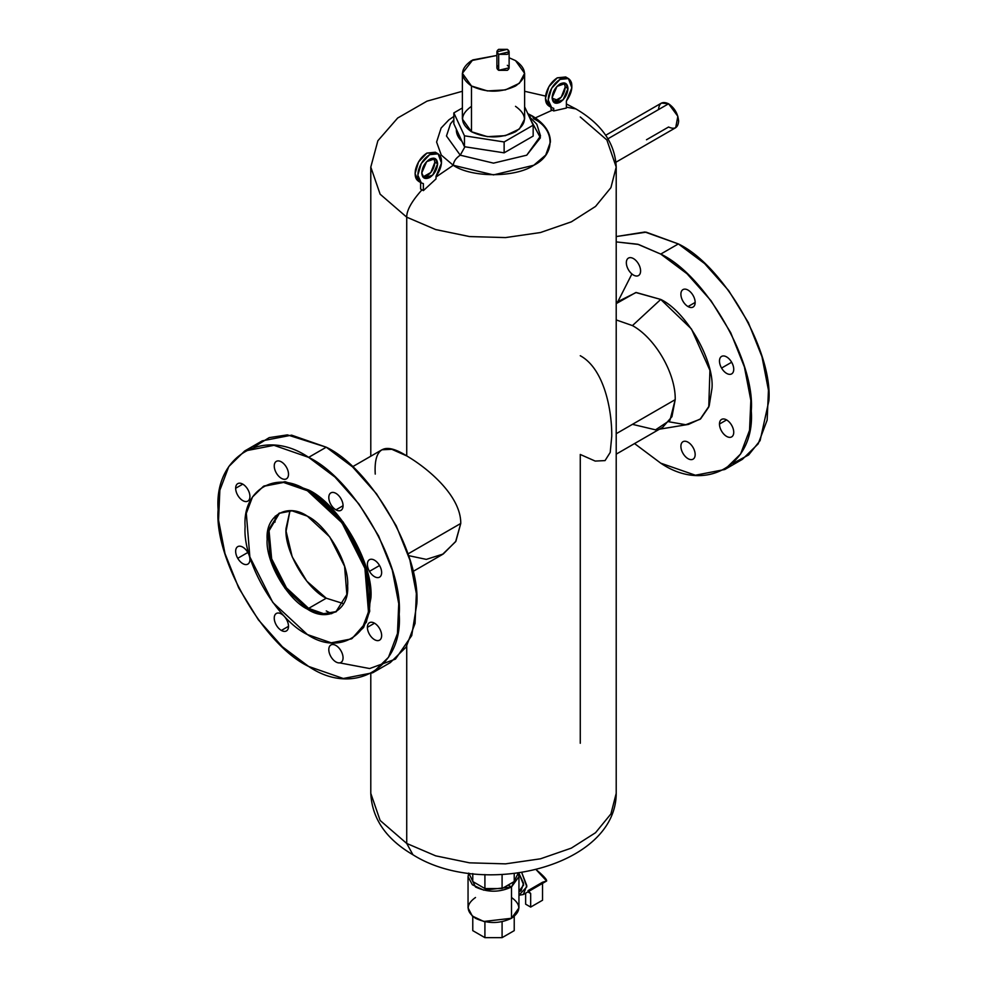 <?xml version="1.0" encoding="UTF-8"?>
<svg xmlns="http://www.w3.org/2000/svg" width="987" height="987" viewBox="0 0 987 987"><rect width="100%" height="100%" fill="white"/><g stroke="black" fill="none" stroke-linecap="round" stroke-linejoin="round"><path stroke-width="1.48" d="M339.664 662.882L369.669 668.544L395.454 659.106L411.715 635.603L416.798 604.019C420.844 554.632 371.05 468.381 326.253 447.197L287.402 434.885L269.192 437.636L254.041 446.988M331.644 613.717L326.253 610.928M275.003 522.148L275.287 516.09M244.628 451.022L262.234 440.856L291.609 435.156L326.253 447.197L308.647 457.363C353.445 478.547 403.239 564.786 399.192 614.173C403.239 668.236 353.445 696.982 308.647 666.447C263.862 645.264 214.068 559.024 218.115 509.637C214.068 455.575 263.862 426.828 308.647 457.363L326.253 447.197L352.544 466.876L376.553 493.858L396.243 525.824L409.901 560.024L416.354 593.52L415.058 623.402L406.101 647.127L390.272 662.635L372.667 672.789L388.496 657.293L397.453 633.568L398.748 603.686L392.295 570.19L378.638 535.99L358.947 504.024L334.938 477.042L308.647 457.363L274.004 445.322L244.628 451.022L228.811 466.53L219.854 490.243L218.546 520.137L225.011 553.621L238.669 587.82L258.347 619.787L282.368 646.781L308.647 666.447L343.303 678.501L372.667 672.789M379.551 565.526A10.08 5.823 -120 0 0 369.471 559.703A10.08 5.823 -120 0 0 369.471 571.337A10.08 5.823 -120 0 0 379.551 577.161A10.08 5.823 -120 0 0 379.551 565.526L369.471 571.337A10.08 5.823 60 0 1 369.471 559.703A10.08 5.823 60 0 1 379.551 565.526A10.08 5.823 60 0 1 379.551 577.161A10.08 5.823 60 0 1 369.471 571.337L379.551 565.526M381.648 635.554A10.08 5.823 -120 0 0 374.517 623.204A10.08 5.823 -120 0 0 367.386 627.325A10.08 5.823 -120 0 0 374.517 639.662A10.08 5.823 -120 0 0 381.648 635.554A10.08 5.823 60 0 1 379.551 640.168A10.08 5.823 60 0 1 371.791 637.466A10.08 5.823 60 0 1 367.386 627.325A10.08 5.823 60 0 1 369.471 622.698A10.08 5.823 60 0 1 377.244 625.4A10.08 5.823 60 0 1 381.648 635.554M352.051 638.527L366.387 622.168L370.927 597.863C373.703 563.885 339.466 504.579 308.647 490.008L285.329 481.767L263.998 486.011M335.938 493.377A10.08 5.823 -120 0 0 328.807 497.485A10.08 5.823 -120 0 0 335.938 509.835A10.08 5.823 -120 0 0 343.057 505.726A10.08 5.823 -120 0 0 335.938 493.377A10.08 5.823 60 0 1 342.514 502.26A10.08 5.823 60 0 1 340.971 510.341A10.08 5.823 60 0 1 335.938 509.835A10.08 5.823 60 0 1 329.35 500.952A10.08 5.823 60 0 1 330.892 492.871A10.08 5.823 60 0 1 335.938 493.377M276.335 461.373A10.08 5.823 -120 0 0 276.335 473.02A10.08 5.823 -120 0 0 286.415 478.831A10.08 5.823 -120 0 0 286.415 467.196A10.08 5.823 -120 0 0 276.335 461.373L276.335 461.373A10.08 5.823 60 0 1 286.415 467.196A10.08 5.823 60 0 1 286.415 478.831L286.415 478.831A10.08 5.823 60 0 1 276.335 473.02A10.08 5.823 60 0 1 276.335 461.373L276.335 461.373M235.659 488.269A10.08 5.823 -120 0 0 242.79 500.606A10.08 5.823 -120 0 0 249.921 496.498A10.08 5.823 -120 0 0 242.79 484.148A10.08 5.823 -120 0 0 235.659 488.269L242.79 484.148L235.659 488.269A10.08 5.823 60 0 1 237.744 483.655A10.08 5.823 60 0 1 245.516 486.344A10.08 5.823 60 0 1 249.921 496.498A10.08 5.823 60 0 1 247.836 501.112A10.08 5.823 60 0 1 240.063 498.41A10.08 5.823 60 0 1 235.659 488.269M237.744 558.297A10.08 5.823 -120 0 0 247.836 564.12A10.08 5.823 -120 0 0 247.836 552.473A10.08 5.823 -120 0 0 237.744 546.65A10.08 5.823 -120 0 0 237.744 558.297L247.836 552.473A10.08 5.823 60 0 1 247.836 564.12A10.08 5.823 60 0 1 237.744 558.297A10.08 5.823 60 0 1 237.744 546.65A10.08 5.823 60 0 1 247.836 552.473L237.744 558.297M281.369 630.446A10.08 5.823 -120 0 0 288.5 626.326A10.08 5.823 -120 0 0 281.369 613.976A10.08 5.823 -120 0 0 274.238 618.096A10.08 5.823 -120 0 0 281.369 630.446L288.5 626.326L281.369 630.446A10.08 5.823 60 0 1 274.781 621.551A10.08 5.823 60 0 1 276.335 613.482A10.08 5.823 60 0 1 281.369 613.976A10.08 5.823 60 0 1 287.957 622.859A10.08 5.823 60 0 1 286.415 630.94A10.08 5.823 60 0 1 281.369 630.446M340.971 662.437A10.08 5.823 -120 0 0 340.971 650.803A10.08 5.823 -120 0 0 330.892 644.98A10.08 5.823 -120 0 0 330.892 656.626A10.08 5.823 -120 0 0 340.971 662.437L340.971 662.437A10.08 5.823 60 0 1 330.892 656.626A10.08 5.823 60 0 1 330.892 644.98L330.892 644.98A10.08 5.823 60 0 1 340.971 650.803A10.08 5.823 60 0 1 340.971 662.437L340.971 662.437M682.979 441.707L682.979 441.707A10.08 5.823 60 0 1 693.071 447.518A10.08 5.823 60 0 1 693.071 459.165L693.071 459.165A10.08 5.823 60 0 1 682.979 453.341A10.08 5.823 60 0 1 682.979 441.707L682.979 441.707A10.08 5.823 -120 0 0 682.979 453.341A10.08 5.823 -120 0 0 693.071 459.165L693.071 459.165A10.08 5.823 -120 0 0 693.071 447.518A10.08 5.823 -120 0 0 682.979 441.707M719.474 424.04A10.08 5.823 60 0 1 721.571 419.426A10.08 5.823 60 0 1 729.331 422.128A10.08 5.823 60 0 1 733.736 432.269A10.08 5.823 60 0 1 731.651 436.883A10.08 5.823 60 0 1 723.878 434.181A10.08 5.823 60 0 1 719.474 424.04L726.605 419.919L719.474 424.04A10.08 5.823 -120 0 0 726.605 436.39A10.08 5.823 -120 0 0 733.736 432.269A10.08 5.823 -120 0 0 726.605 419.919A10.08 5.823 -120 0 0 719.474 424.04M721.571 368.065A10.08 5.823 60 0 1 721.571 356.418A10.08 5.823 60 0 1 731.651 362.241L721.571 368.065L731.651 362.241A10.08 5.823 60 0 1 731.651 373.888A10.08 5.823 60 0 1 721.571 368.065A10.08 5.823 -120 0 0 731.651 373.888A10.08 5.823 -120 0 0 731.651 362.241A10.08 5.823 -120 0 0 721.571 356.418A10.08 5.823 -120 0 0 721.571 368.065M688.025 306.562A10.08 5.823 60 0 1 681.437 297.679A10.08 5.823 60 0 1 682.979 289.598A10.08 5.823 60 0 1 688.025 290.092A10.08 5.823 60 0 1 694.614 298.975A10.08 5.823 60 0 1 693.071 307.056A10.08 5.823 60 0 1 688.025 306.562L695.156 302.441L688.025 306.562A10.08 5.823 -120 0 0 695.156 302.441A10.08 5.823 -120 0 0 688.025 290.092A10.08 5.823 -120 0 0 680.894 294.212A10.08 5.823 -120 0 0 688.025 306.562M638.503 275.558L638.503 275.558A10.08 5.823 60 0 1 628.423 269.735A10.08 5.823 60 0 1 628.423 258.1L628.423 258.1A10.08 5.823 60 0 1 638.503 263.911A10.08 5.823 60 0 1 638.503 275.558L638.503 275.558A10.08 5.823 -120 0 0 638.503 263.911A10.08 5.823 -120 0 0 628.423 258.1L628.423 258.1A10.08 5.823 -120 0 0 628.423 269.735A10.08 5.823 -120 0 0 638.503 275.558M616.209 303.465L617.628 301.738L636.183 292.497L660.747 299.443L632.445 325.599L616.209 319.924L632.445 325.599L660.747 299.443L691.455 328.979L709.924 370.347L708.765 407.039L700.659 418.809L688.457 424.41L659.439 429.197M632.445 424.336L655.565 429.838L669.976 420.289L675.207 399.649C675.799 373.604 655.294 338.109 632.445 325.599C655.294 338.109 675.799 373.604 675.207 399.649L671.95 416.662L662.684 427.322L616.209 454.156M286.02 528.514L289.981 510.686L286.082 531.203L292.201 556.828L306.809 581.183L326.253 598.208C306.352 588.795 284.219 550.462 286.02 528.514M343.673 603.686L326.253 598.208L307.389 609.102L285.033 588.363L270.216 558.95L267.933 530.784L278.939 513.351L291.992 510.822L307.389 516.164L329.744 536.903L344.574 566.316L346.856 594.482L335.851 611.915L322.798 614.457L307.389 609.102L308.647 608.374L323.637 613.68L336.468 611.545L323.637 613.68L308.647 608.374L286.477 587.882L271.647 558.802L269.056 530.747L279.58 513.006L269.056 530.747L271.647 558.802L286.477 587.882L308.647 608.374L326.253 598.208L343.673 603.686M526.219 140.08L533.165 136.07L533.165 125.189L533.165 136.07L504.135 152.837L504.135 141.955L464.458 135.811L453.835 112.913L462.385 107.978L453.835 112.913L453.835 123.794L456.389 129.322L453.835 123.794L453.835 112.913L464.458 135.811L464.458 146.705L494.561 151.369L464.458 146.705L461.99 141.375C458.091 137.674 456.228 133.664 456.389 129.322L461.99 141.375L456.364 129.322C456.204 133.664 458.079 137.686 461.978 141.375L464.458 146.705L464.458 135.811L504.135 141.955L504.135 152.837L473.698 148.136L494.647 151.369M529.081 116.38L536.805 124.239L540.531 135.984L526.75 155.181L493.5 163.139L460.25 155.181L464.926 146.779L460.25 155.181L446.469 135.984L450.504 123.794L453.835 119.846M494.561 151.356L504.135 152.837L526.231 140.092M453.255 165.273L436.02 177.006L453.255 165.273C471.367 177.796 515.633 177.796 533.745 165.273C555.447 154.811 555.447 129.26 533.745 118.81L532.338 115.985C544.405 123.449 550.425 132.135 550.401 142.042L545.725 155.082L533.745 165.273L493.5 174.896L453.255 165.273C453.699 161.362 456.031 158.006 460.25 155.181C456.031 158.006 453.699 161.362 453.255 165.273L441.275 155.082L436.599 142.042L441.115 128.039L448.863 119.883L453.835 116.466M532.338 115.985L528.847 115.861L532.338 115.985L527.811 113.628M460.25 155.181L493.5 163.139L526.75 155.181L540.42 137.773L530.352 119.119M420.622 189.035L421.992 189.812C411.678 201.311 406.582 210.428 406.73 217.177L380.131 194.192L370.791 167.087L380.131 194.192L406.73 217.177C406.582 210.428 411.678 201.311 421.992 189.812L423.374 190.614L436.02 178.906L436.02 176.303L441.485 163.077L438.092 153.824L429.69 154.663L421.301 163.521L417.834 175.217L421.301 182.891L423.374 183.607L423.374 190.614L420.622 189.035L420.622 182.015L420.622 189.035M566.378 103.956L575.902 108.928L566.378 107.164L575.902 108.928C601.688 123.98 615.123 143.374 616.209 167.087L610.916 187.653L595.531 206.443L571.337 221.853L540.457 232.537L505.529 237.583L469.565 236.572L435.662 229.564L406.73 217.177L406.73 455.908C384.251 441.732 373.752 447.79 375.245 474.093M550.98 109.36L552.35 110.149L535.373 117.872L552.35 110.149L553.732 110.951L566.378 108.052L566.378 101.044L571.843 87.818L568.45 78.565L560.048 79.392L551.659 88.25L548.192 99.946L551.659 107.632L553.732 108.348L553.732 110.951L550.98 109.36L550.98 106.756L550.98 109.36M406.73 646.103L406.73 843.453L380.131 820.468L370.791 793.363L380.131 820.468L406.73 843.453L406.73 646.103M580.27 743.26L580.27 454.464L595.198 461.077L605.056 460.596L610.213 452.416L611.755 436.279C611.989 409.605 604.007 368.657 580.27 355.727M370.791 673.813L370.791 793.363C372.025 818.605 386.077 839.073 412.936 854.754C482.877 899.046 616.073 866.241 616.209 793.363L610.916 813.93L595.531 832.72L571.337 848.117L540.457 858.813L505.529 863.859L469.565 862.835L435.662 855.84L406.73 843.453L412.936 854.754L406.73 843.453L435.662 855.84L469.565 862.835L505.529 863.859L540.457 858.813L571.337 848.117L595.531 832.72L610.916 813.93L616.209 793.363L616.209 167.087L606.869 139.969L580.27 116.984M408.532 555.619L426.31 559.382L443.262 553.991L455.908 541.221L460.756 523.455C461.04 496.757 429.604 469.343 406.73 455.908L406.73 217.177L435.662 229.564L469.565 236.559L505.529 237.583L540.457 232.537L571.337 221.841L595.531 206.443L610.916 187.653L616.209 167.087M533.165 125.189L524.615 106.769L533.165 125.189L504.135 141.955L533.165 125.189M471.49 106.337C459.621 114.813 459.621 123.276 471.49 131.752C486.159 138.599 500.841 138.599 515.51 131.752C527.379 123.276 527.379 114.813 515.51 106.337M524.615 73.309L524.615 119.045L519.372 129.026L505.406 135.651L487.43 136.662L471.49 131.752L471.49 86.017L487.43 90.927L505.406 89.903L519.372 83.29L524.615 73.309L515.51 60.602L509.119 57.764L515.51 60.602C527.379 69.078 527.379 77.541 515.51 86.017C500.841 92.864 486.159 92.864 471.49 86.017L471.49 131.752L462.385 119.045L462.385 73.309L471.49 86.017C459.621 77.541 459.621 69.078 471.49 60.602L496.893 55.445L472.736 59.923L462.385 73.309M498.682 65.327C496.35 66.98 496.35 68.646 498.682 70.311L507.33 70.311C509.662 68.646 509.662 66.98 507.33 65.327M509.119 51.842L509.119 67.819L498.682 70.311L498.682 54.347L509.119 51.842L507.33 49.35L496.893 51.842L498.682 54.347L498.682 70.311L496.893 67.819L496.893 51.842M507.33 54.347L498.682 54.347C496.35 52.681 496.35 51.016 498.682 49.35L507.33 49.35C509.662 51.016 509.662 52.681 507.33 54.347M434.885 162.189L433.762 158.142L434.885 162.189L437.636 163.78L434.885 162.189C434.379 168.012 431.738 172.589 426.952 175.933L422.88 176.994L430.863 172.478L434.885 162.189M421.757 172.947L426.655 161.646L435.304 158.636L437.636 163.78L432.738 175.081L424.089 178.079L421.757 172.947C422.263 178.178 424.903 179.708 429.69 177.524C434.477 174.181 437.13 169.591 437.636 163.78C437.13 158.537 434.477 157.019 429.69 159.191C424.903 162.547 422.263 167.124 421.757 172.947M421.301 182.891L418.55 181.312L415.083 173.626L418.55 161.93L426.952 153.071L435.341 152.232L438.092 153.824M436.02 176.303L436.02 178.906L423.374 190.614L423.374 183.607C418.759 182.422 417.057 178.265 418.291 171.146C420.215 163.842 424.015 158.352 429.69 154.663C435.378 151.788 439.178 152.899 441.103 157.982C442.324 163.682 440.634 169.789 436.02 176.303M436.599 153.232L426.952 153.071C421.264 156.76 417.464 162.263 415.539 169.554C414.318 176.685 416.008 180.843 420.622 182.015M565.243 86.93L564.12 82.883L565.243 86.93L567.994 88.522L565.243 86.93C564.737 92.753 562.096 97.331 557.31 100.674L553.238 101.735L561.221 97.219L565.243 86.93M552.115 97.688L557.013 86.387L565.662 83.377L567.994 88.522L563.096 99.81L554.447 102.821L552.115 97.688C552.621 102.919 555.262 104.449 560.048 102.266C564.835 98.922 567.488 94.333 567.994 88.522C567.488 83.278 564.835 81.748 560.048 83.932C555.262 87.275 552.621 91.865 552.115 97.688M551.659 107.632L548.908 106.041L545.441 98.367L548.908 86.671L557.31 77.813L565.699 76.974L568.45 78.565M566.378 101.044L566.378 108.052L553.732 110.951L553.732 108.348C549.117 107.164 547.415 103.006 548.649 95.875C550.573 88.583 554.373 83.093 560.048 79.392C565.736 76.53 569.536 77.64 571.461 82.711C572.682 88.423 570.992 94.53 566.378 101.044M566.957 77.973L557.31 77.813C551.622 81.502 547.822 86.992 545.897 94.296C544.676 101.427 546.366 105.572 550.98 106.756M352.458 466.802L381.944 449.776L391.802 449.295L406.73 455.908C429.604 469.343 461.04 496.757 460.756 523.455L407.976 553.929L460.756 523.455L455.636 541.666L442.398 554.509L412.924 571.522M616.209 433.712L675.207 399.649L616.209 433.712M605.71 135.268L661.45 103.08L668.569 103.783L607.967 138.772L668.569 103.783L677.859 116.318L675.676 127.718L615.962 162.201M646.497 139.759L668.569 127.015C674.639 129.778 677.983 127.841 678.624 121.204C677.983 113.838 674.639 108.027 668.569 103.783C662.499 101.019 659.143 102.956 658.514 109.594M732.959 463.384L748.639 454.945L760.126 440.547L768.885 400.734C772.932 351.347 723.138 265.108 678.353 243.925L646.189 232.167L616.209 236.559L644.918 232.007L678.353 243.925L660.747 254.078C705.532 275.274 755.326 361.513 751.28 410.9C755.326 464.963 705.532 493.71 660.747 463.174L634.542 443.57L660.747 463.174L695.391 475.216L724.766 469.516L740.595 454.008L749.54 430.295L750.848 400.401L744.395 366.917L730.725 332.718L711.047 300.739L687.026 273.757L660.747 254.078L678.353 243.925L704.632 263.591L728.653 290.585L748.331 322.552L761.989 356.751L768.454 390.235L767.146 420.129L758.189 443.842L742.372 459.35L724.766 469.516M660.747 254.078L637.713 244.233L616.209 241.901L638.515 244.455L660.747 254.078M618.072 301.208L631.914 273.967M263.369 486.369L284.824 481.718L308.647 490.008L307.389 490.724L308.647 490.008L343.242 522.098L366.177 567.611L369.73 611.2L363.574 627.51L351.421 638.897L362.315 628.238L368.472 611.928L364.919 568.327L341.995 522.826L307.389 490.724L283.565 482.446L263.369 486.369L252.475 497.029L246.318 513.351L249.859 556.939L272.794 602.44L307.389 634.542L331.225 642.821L351.421 638.897M369.669 598.578C372.444 635.764 338.208 655.541 307.389 634.542C276.582 619.959 242.346 560.653 245.121 526.688C242.346 489.503 276.582 469.726 307.389 490.724C338.208 505.307 372.444 564.613 369.669 598.578M267.156 539.395C265.355 561.356 287.488 599.677 307.389 609.102C327.302 622.674 349.435 609.892 347.634 585.871C349.435 563.91 327.302 525.59 307.389 516.164C287.488 502.593 265.355 515.374 267.156 539.395M502.087 937.65L484.913 937.65L484.913 921.735L484.913 937.65L472.773 930.642L472.773 916.417L472.773 930.642L484.913 937.65L502.087 937.65L502.087 921.735L502.087 937.65L514.227 930.642L502.087 937.65M514.227 916.417L514.227 930.642L514.227 916.417M511.5 886.98L508.157 885.043L514.227 881.539L508.157 885.043L511.5 886.98C499.496 892.581 487.504 892.581 475.5 886.98L468.776 873.088L468.048 876.592L472.341 884.747L483.766 890.163L511.5 886.98L518.952 876.592L518.224 873.088L511.5 886.98L511.5 918.28L511.5 886.98M502.087 888.559L508.157 885.043L502.087 888.559L484.913 888.559L502.087 888.559L502.087 874.556L502.087 888.559M472.773 881.539L484.913 888.559L484.913 874.556L484.913 888.559L472.773 881.539L472.773 873.581L472.773 881.539M518.952 876.592L518.952 907.892L511.5 918.28L483.766 921.476L472.341 916.059L468.048 907.892L468.048 876.592M475.5 897.504C465.79 904.437 465.79 911.359 475.5 918.28C487.504 923.894 499.496 923.894 511.5 918.28C521.21 911.359 521.21 904.437 511.5 897.504M514.227 873.581L514.227 881.539L514.227 873.581M530.673 907.078L542.542 900.23L530.673 907.078L525.639 904.178L530.673 907.078L530.673 893.506L527.885 891.903L530.673 893.506L530.673 907.078M527.996 890.644L530.673 893.506L527.996 890.644L542.542 882.242L542.542 900.23L542.542 882.242L546.625 881.009C546.909 879.812 544.516 876.962 539.42 872.434L536.138 869.683L546.625 881.009L523.32 894.53L526.774 885.573L521.741 872.57L526.824 886.795L518.952 895.221L523.32 894.53M525.639 904.178L525.639 893.198L525.639 904.178M518.952 891.261L523.678 884.981L518.755 873.014L523.554 883.242L521.099 890.681L518.952 891.915M668.927 421.782L685.743 424.731L700.128 419.241L709.172 405.965L711.997 388.224C714.292 360.267 686.101 311.436 660.747 299.443L635.825 292.522L616.209 303.626M374.517 623.204L367.386 627.325L374.517 623.204M343.057 505.726L335.938 509.835L343.057 505.726M370.791 456.216L370.791 167.087L377.873 140.759L397.675 118.021L427.001 101.155L462.385 91.273M524.615 91.273L545.589 96.084M552.128 98.182L557.889 100.316"/></g></svg>
